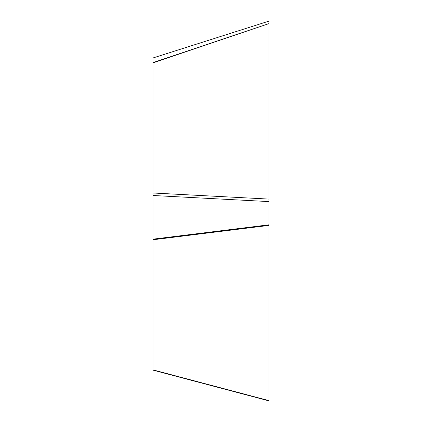 <?xml version="1.0" encoding="UTF-8"?>
<svg xmlns="http://www.w3.org/2000/svg" width="422" height="422" viewBox="0 0 422 422"><rect width="100%" height="100%" fill="white"/><g stroke="black" fill="none" stroke-linecap="round" stroke-linejoin="round"><path stroke-width="0.63" d="M152.964 239.759L152.964 370.12L269.036 400.9L269.036 225.395L152.964 239.759L152.964 57.972L269.036 21.1L152.964 57.978M269.036 225.395L269.036 21.105M269.036 400.647L269.036 22.34L269.036 400.647L152.964 369.872M152.964 62.625L269.036 23.579L152.964 62.889M152.964 193.002L269.036 199.094M152.964 239.174L269.036 224.81M269.036 201.589L152.964 195.497"/></g></svg>
